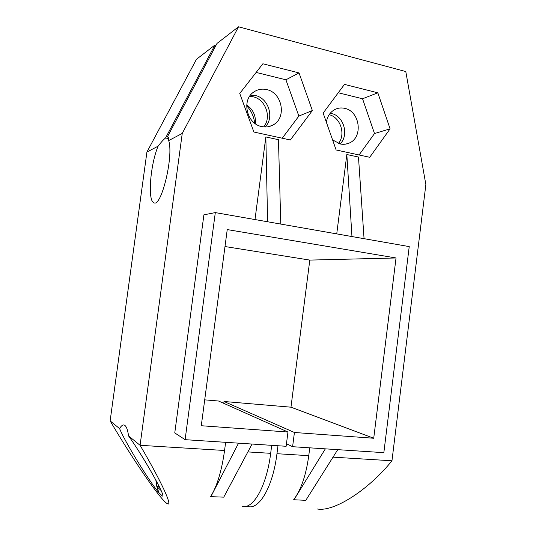 <?xml version="1.0" encoding="UTF-8"?>
<svg xmlns="http://www.w3.org/2000/svg" width="536" height="536" viewBox="0 0 536 536"><rect width="100%" height="100%" fill="white"/><g stroke="black" fill="none" stroke-linecap="round" stroke-linejoin="round"><path stroke-width="0.8" d="M286.465 443.748L292.602 446.702L383.843 452.672L409.229 246.6L215.311 212.598L203.901 214.829L174.763 432.927L185.108 439.667L238.56 443.165L210.869 496.651L223.76 497.153L252.061 444.049L286.137 446.28L287.966 432.023L218.594 401.029L204.705 399.849M224.993 246.533L309.801 260.087L290.968 407.186L224.001 401.491L294.418 432.492L292.602 446.702M223.76 403.34L224.001 401.491M146.918 152.07L196.424 59.335L214.923 45.044L165.55 137.98C163.607 139.467 161.135 142.194 158.127 146.147L146.918 152.07L110.135 420.907L119.622 428.633C124.459 441.068 149.376 481.723 158.897 492.738L162.247 495.927C167.312 499.083 144.218 457.711 128.56 435.915L140.077 445.302C161.53 481.797 172.94 506.909 167.48 503.76C161.39 501.227 133.069 459.888 110.135 420.907M254.66 123.2C253.93 116.513 251.263 110.718 246.647 105.82M168.847 138.656L165.55 137.98M216.008 45.319L214.923 45.044M263.672 126.898C271.933 117.404 265.588 99.207 253.046 96.761L249.635 96.333M338.457 143.467C345.968 134.436 340.514 117.344 329.171 114.677M255.33 123.695C256.047 115.783 253.173 109.538 246.701 104.976M210.869 496.651L210.681 496.497C217.087 486.185 221.716 470.849 224.564 450.488L225.629 442.321M242.084 506.359C253.22 509.602 266.68 486.105 270.68 453.322L271.712 445.336M317.252 508.972C333.486 512.282 368.245 490.34 391.963 460.779L425.865 184.585L405.792 71.543L238.527 26.8L182.247 133.417L140.077 445.302L224.564 450.488M254.995 219.552L265.843 136.955L278.465 139.695L280.777 224.075M351.958 236.557L346.832 154.522L336.735 233.89M369.719 157.289L336.126 149.966L323.141 113.083L344.481 84.393L377.826 92.808L390.087 128.834L369.719 157.289M262.875 63.784L239.746 93.458L253.89 132.03L290.331 139.976L312.361 110.543L299.034 72.909L262.875 63.784M338.263 92.755L362.55 98.765L374.503 133.544L359.073 154.971M374.503 133.544L390.087 128.834M362.55 98.765L377.826 92.808M332.581 139.889L340.199 143.963C343.248 144.613 346.176 144.338 348.976 143.145C363.368 137.772 360.185 111.274 344.728 108.359C341.211 107.548 337.874 107.957 334.712 109.592C330.089 112.205 327.308 116.433 326.37 122.262M340.119 143.943C349.305 135.239 343.81 115.856 331.375 113.485L330.23 113.257M238.527 26.8L217.013 43.423L167.326 137.008L168.418 137.236M265.106 126.985C274.66 117.88 268.61 98.101 255.37 95.535L250.493 95.147M182.247 133.417L168.673 140.586L168.277 137.116L167.326 137.008M161.122 490.547L156.814 486.521L156.753 481.717M156.82 486.554L158.897 492.738M119.622 428.633C121.21 425.778 122.751 424.586 124.231 425.055C126.215 425.845 127.655 429.463 128.56 435.915M155.809 479.941L156.807 486.48M168.673 140.586C173.945 156.003 161.041 208.551 153.772 202.635C147.434 200.585 150.368 164.21 158.127 146.147M277.976 445.744L276.958 453.711C272.978 486.393 259.39 509.803 248.088 506.567L246.661 506.138M276.958 453.711L308.756 455.667C306.069 475.191 301.038 489.884 293.668 499.733L305.788 500.343L337.747 449.657M308.756 455.667L309.754 447.828M287.966 432.023L201.281 425.731L227.237 229.582L396.03 257.97L373.719 438.247L294.418 432.492M290.968 407.186L373.719 438.247M215.311 212.598L185.108 439.667M252.061 444.049L238.56 443.165M325.352 448.846L293.902 499.88M309.801 260.087L396.03 257.97M364.058 238.681L358.477 157.048L346.832 154.522M267.605 221.763L265.843 136.955M159.279 486.628L156.814 486.521M261.809 126.59C265.876 127.441 269.662 126.878 273.166 124.901C286.921 117.853 282.338 92.607 266.667 89.599C261.983 88.547 257.695 89.351 253.809 91.998C241.133 100.018 246.774 124.071 261.809 126.59M282.224 138.208L298.867 116.078L285.916 79.797L256.134 72.427M285.916 79.797L299.034 72.909M298.867 116.078L312.361 110.543M247.867 451.922L270.68 453.322M333.017 457.154L391.963 460.779M345.72 144.11L348.976 143.145M269.427 126.456L273.166 124.901"/></g></svg>
